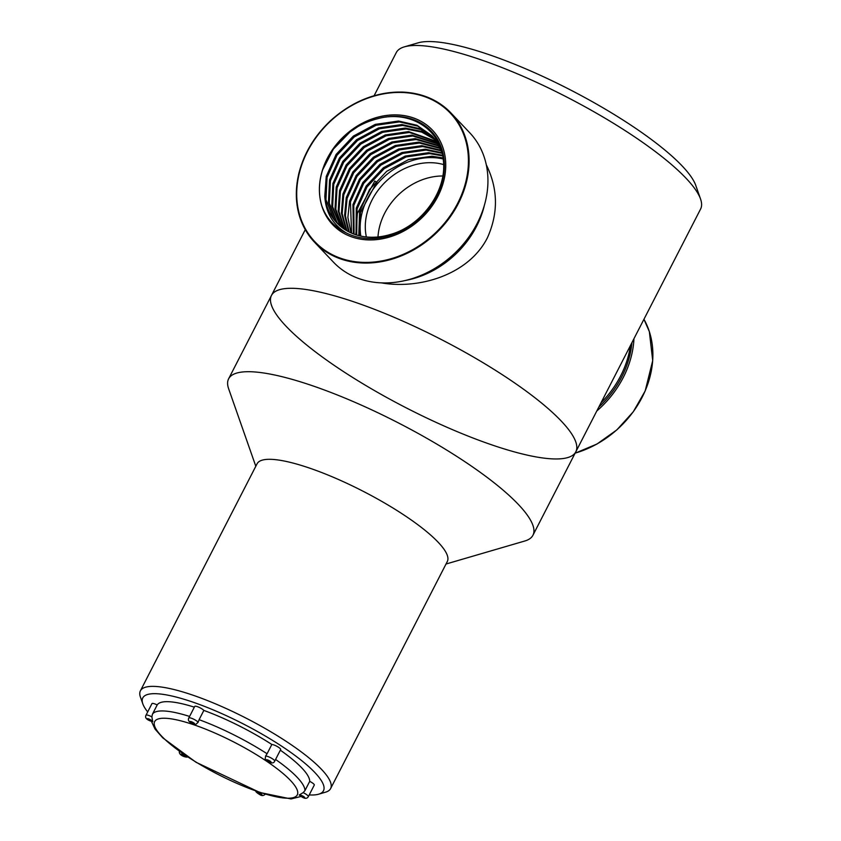 <?xml version="1.0" encoding="UTF-8"?>
<svg xmlns="http://www.w3.org/2000/svg" width="841" height="841" viewBox="0 0 841 841"><rect width="100%" height="100%" fill="white"/><g stroke="black" fill="none" stroke-linecap="round" stroke-linejoin="round"><path stroke-width="1.26" d="M700.553 199.044A171.091 38.413 -152.8 0 0 686.046 178.25A171.091 38.413 -152.8 0 0 540.216 84.016A171.091 38.413 -152.8 0 0 404.405 46.844L418.166 42.828A160.4 36.005 27.2 0 1 545.494 77.677A160.4 36.005 27.2 0 1 682.209 166.013A160.4 36.005 27.2 0 1 695.812 185.514L700.553 199.044A171.091 38.413 -152.8 0 1 700.606 209.02L575.812 451.827A171.091 38.413 -152.8 0 0 441.199 339.47A171.091 38.413 -152.8 0 0 271.475 295.422A171.091 38.413 -152.8 0 0 406.087 407.79A171.091 38.413 -152.8 0 0 575.812 451.827A171.091 38.413 -152.8 0 0 561.262 421.068A171.091 38.413 -152.8 0 0 397.74 318.876A171.091 38.413 -152.8 0 0 271.475 295.422L228.605 378.839A171.091 38.413 -152.8 0 0 228.657 388.805L255.811 466.261M446.024 564.017L524.805 541.005A171.091 38.413 -152.8 0 0 532.942 535.244A171.091 38.413 -152.8 0 0 398.329 422.876A171.091 38.413 -152.8 0 0 228.605 378.839M330.608 788.585L447.307 561.525A106.933 24.011 -152.8 0 0 363.175 491.291A106.933 24.011 -152.8 0 0 257.094 463.769L140.394 690.829A106.933 24.011 27.2 0 1 219.322 705.483A106.933 24.011 27.2 0 1 321.514 769.357A106.933 24.011 27.2 0 1 330.608 788.585A106.933 24.011 27.2 0 1 325.52 792.19L318.644 794.198A101.582 22.802 -152.8 0 0 243.543 724.059A101.582 22.802 -152.8 0 0 142.802 703.822A101.582 22.802 -152.8 0 0 147.69 711.928M142.802 703.822L140.426 697.063A106.933 24.011 27.2 0 1 140.394 690.829M309.204 794.934A101.582 22.802 -152.8 0 0 318.644 794.198M309.709 781.363L304.947 790.624L303.117 792.643A5.351 1.198 27.2 0 1 307.88 795.681A5.351 1.198 27.2 0 1 308.332 796.648L314.282 785.063A5.351 1.198 -152.8 0 0 309.709 781.363A85.54 19.206 -152.8 0 0 280.337 750.193M199.086 719.686L203.848 710.414A5.351 1.198 -152.8 0 0 198.749 707.186A5.351 1.198 -152.8 0 0 194.734 706.419L188.783 718.004A5.351 1.198 27.2 0 1 192.726 718.74A5.351 1.198 27.2 0 1 197.835 721.935A5.351 1.198 27.2 0 1 198.119 722.282L199.086 719.686A85.54 19.206 27.2 0 1 267.081 753.746L265.588 756.08A5.351 1.198 27.2 0 1 269.877 757.352A5.351 1.198 27.2 0 1 274.24 760.211A5.351 1.198 27.2 0 1 274.702 761.168L280.652 749.583A5.351 1.198 -152.8 0 0 277.488 746.64A5.351 1.198 -152.8 0 0 271.843 744.474L267.081 753.746M271.843 744.474A85.54 19.206 -152.8 0 0 203.848 710.414M152.431 714.23L157.193 704.958A5.351 1.198 -152.8 0 0 151.958 703.623L146.008 715.207A5.351 1.198 27.2 0 1 151.874 716.879L152.431 714.23A85.54 19.206 27.2 0 1 189.593 716.437M194.355 707.165A85.54 19.206 -152.8 0 0 157.193 704.958M274.702 761.168C272.789 765.867 265.251 759.528 265.209 758.95L265.588 756.08M198.119 722.282L195.774 724.458C192.526 723.723 186.891 721.925 188.783 718.004M151.874 716.879L152.747 721.652C150.024 720.905 144 719.129 146.008 715.207M182.266 753.147L186.576 756.238M255.99 790.961L261.971 792.968M308.332 796.648C306.082 800.401 301.761 796.942 299.217 794.997L303.117 792.643M630.424 345.567A92.037 75.532 136.5 0 1 600.989 402.85M631.938 342.613A92.037 75.532 136.5 0 1 598.813 407.076M633.956 338.692A93.961 77.109 136.5 0 1 596.795 410.997M432.474 130.155A68.72 56.389 -43.5 0 0 397.404 114.996A68.72 56.389 -43.5 0 0 338.818 141.74A68.72 56.389 -43.5 0 0 321.777 205.677A68.72 56.389 -43.5 0 0 332.742 224.726A68.72 56.389 -43.5 0 0 421.373 218.324A68.72 56.389 -43.5 0 0 432.442 130.124A68.72 56.389 -43.5 0 0 397.341 114.923A68.72 56.389 -43.5 0 0 329.472 154.408A68.72 56.389 -43.5 0 0 332.71 224.694M376.968 118.896A67.143 55.107 136.5 0 1 442.198 181.74A67.143 55.107 136.5 0 1 346.566 233.062C333.099 225.062 325.835 212.826 324.784 196.352A64.473 52.909 -43.5 0 0 336.905 222.939A64.473 52.909 -43.5 0 0 390.319 234.492C422.371 225.724 447.612 189.803 443.249 159.496C440.453 128.789 409.125 109.656 376.968 118.896C362.418 122.649 349.698 130.271 338.818 141.74M321.777 205.677C326.266 218.282 334.529 227.417 346.566 233.062M443.186 158.97A64.473 52.909 -43.5 0 0 377.809 183.327A64.473 52.909 -43.5 0 0 360.8 236.079M375.727 181.551L377.809 183.327M376.757 182.213L360.442 212.521L359.464 235.774M442.713 155.911L429.425 153.588L406.108 156.941L384.2 168.673L367.002 186.965L357.099 208.999L356.7 235.017M442.177 153.356L426.093 150.066L402.765 153.419L380.857 165.151L363.659 183.443L353.767 205.477L354.082 234.145M441.367 150.875L422.75 146.555L399.433 149.898L377.525 161.63L360.326 179.921L350.434 201.966L351.58 233.146M440.369 148.479L419.417 143.033L396.09 146.387L374.182 158.108L356.983 176.41L347.091 198.444L345.42 215.832L349.194 232.032M439.275 146.176L416.074 139.511L392.758 142.865L370.849 154.597L353.651 172.889L343.759 194.923L342.182 213.667L346.934 230.812M438.066 143.979L412.742 135.99L389.425 139.343L367.506 151.075L350.319 169.367L340.416 191.401L338.976 211.48L344.778 229.498M436.763 141.877L409.399 132.468L386.082 135.821L364.174 147.553L346.976 165.845L337.083 187.879L335.811 209.293L342.718 228.069M435.354 139.858L421.793 132.111L406.066 128.957L382.75 132.3L360.831 144.032L343.643 162.324L333.74 184.368L332.626 206.76L340.773 226.555M436.027 140.09L421.099 129.651L402.734 125.435L379.407 128.789L357.499 140.521L340.3 158.812L330.408 180.847L329.283 203.238L337.073 222.539L338.923 224.936M440.589 148.027L436.511 141.172L432.684 136.557L417.756 126.129L399.391 121.913L376.074 125.267L354.166 136.999L336.968 155.291L327.065 177.325L325.951 199.716L333.74 219.017L337.178 223.233M324.784 196.352L326.234 176.442L336.127 154.408L353.325 136.116L375.233 124.384L398.56 121.03L416.926 125.256L431.853 135.685L435.67 140.289L441.998 152.631M338.481 224.526L336.242 221.656L328.453 202.355L329.567 179.963L339.47 157.929L356.668 139.638L378.576 127.906L401.893 124.552L420.269 128.768L435.186 139.196L438.539 143.17M340.3 226.155L331.785 205.877L332.91 183.485L342.802 161.451L360.001 143.159L381.909 131.427L405.236 128.074L421.257 131.333L434.997 139.375M342.224 227.701L335.023 208.736L336.242 187.007L346.145 164.973L363.344 146.67L385.252 134.949L408.568 131.595L436.416 141.362M344.253 229.151L338.187 210.933L339.585 190.518L349.478 168.484L366.676 150.192L388.584 138.46L411.901 135.117L437.751 143.443M346.376 230.497L341.383 213.12L342.918 194.04L352.821 172.006L370.008 153.714L391.927 141.982L415.244 138.628L438.981 145.619M348.616 231.738L344.61 215.285L346.261 197.561L356.153 175.527L373.351 157.235L395.259 145.504L418.576 142.15L440.106 147.89M350.97 232.873L347.869 217.441L349.593 201.083L359.496 179.049L376.684 160.757L398.602 149.025L421.919 145.672L441.126 150.266M353.441 233.903L352.936 204.605L362.828 182.56L380.027 164.268L401.935 152.536L425.252 149.193L442.019 152.736M356.037 234.818L356.269 208.116L366.161 186.082L383.359 167.79L405.267 156.058L428.595 152.705L442.587 155.259M358.76 235.596L359.601 211.638L369.504 189.603L386.702 171.312L408.61 159.58L431.927 156.226L443.049 157.929M443.606 164.584A58.881 48.326 -43.5 0 0 432.074 162.734A58.881 48.326 -43.5 0 0 366.371 236.952M442.776 175.99A58.881 48.326 -43.5 0 0 377.987 236.962M322.629 169.85L333.393 149.088L350.077 131.942L357.803 126.665M355.827 234.744L357.372 213.456L374.834 180.973M377.662 183.485L375.591 181.709M333.372 262.077A93.961 77.109 -43.5 0 0 454.613 253.383A93.961 77.109 -43.5 0 0 469.73 132.773L450.892 112.904A93.961 77.109 -43.5 0 0 402.902 92.132A93.961 77.109 -43.5 0 0 310.108 146.113A93.961 77.109 -43.5 0 0 314.534 242.208A93.961 77.109 -43.5 0 0 435.775 233.514A93.961 77.109 -43.5 0 0 450.892 112.904C438.371 100.005 422.361 93.067 402.839 92.09C376.863 91.564 353.031 100.857 331.343 119.958C314.797 135.264 303.948 153.167 298.797 173.656C292.784 200.988 298.029 223.843 314.534 242.208L333.372 262.077M404.405 46.844A171.091 38.413 -152.8 0 0 396.269 52.605L374.108 95.727M381.33 282.86C419.049 289.546 468.595 274.891 487.37 237.856C498.471 213.151 498.114 188.804 486.308 164.815M304.537 797.257A2.67 0.599 -152.8 0 0 300.405 795.187A2.67 0.599 -152.8 0 0 302.224 797.11A2.67 0.599 -152.8 0 0 304.537 797.257M290.492 780.48A80.2 18.008 -152.8 0 0 166.413 718.319A80.2 18.008 -152.8 0 0 221.036 775.917A80.2 18.008 -152.8 0 0 290.492 780.48M261.761 794.451A2.67 0.599 -152.8 0 0 257.63 792.38A2.67 0.599 -152.8 0 0 259.449 794.303A2.67 0.599 -152.8 0 0 261.761 794.451M185.356 756.175A2.67 0.599 -152.8 0 0 181.225 754.104A2.67 0.599 -152.8 0 0 183.044 756.027A2.67 0.599 -152.8 0 0 185.356 756.175M151.727 720.705A2.67 0.599 -152.8 0 0 147.585 718.635A2.67 0.599 -152.8 0 0 149.404 720.548A2.67 0.599 -152.8 0 0 151.727 720.705M194.492 723.512A2.67 0.599 -152.8 0 0 190.36 721.441A2.67 0.599 -152.8 0 0 192.179 723.355A2.67 0.599 -152.8 0 0 194.492 723.512M275.575 759.455A85.54 19.206 27.2 0 1 297.167 777.326A85.54 19.206 27.2 0 1 304.947 790.624M270.897 761.788A2.67 0.599 -152.8 0 0 266.765 759.717A2.67 0.599 -152.8 0 0 268.584 761.631A2.67 0.599 -152.8 0 0 270.897 761.788M575.107 453.204L597.015 444.006L616.852 429.888L633.273 411.796L645.173 390.97L652.711 360.61L649.347 331.596L643.943 319.265A93.961 77.109 136.5 0 1 575.139 453.141M484.363 205.362A87.685 71.958 136.5 0 1 405.078 280.537M402.639 92.499A93.383 76.636 -43.5 0 0 300.237 216.936A93.383 76.636 -43.5 0 0 444.847 222.791A93.383 76.636 -43.5 0 0 402.639 92.499M575.812 451.827L532.942 535.244M151.464 721.441L155.028 729.063L162.734 737.82L195.995 762.251L259.88 792.506L291.06 798.95L300.983 796.48M255.748 790.54C255.338 791.36 256.547 792.632 259.375 794.335C261.761 796.101 263.822 795.933 265.556 793.841M179.638 750.677C177.335 755.47 187.795 758.351 188.279 756.574M432.684 136.557L431.843 135.674M305.272 229.667L271.475 295.422"/></g></svg>
